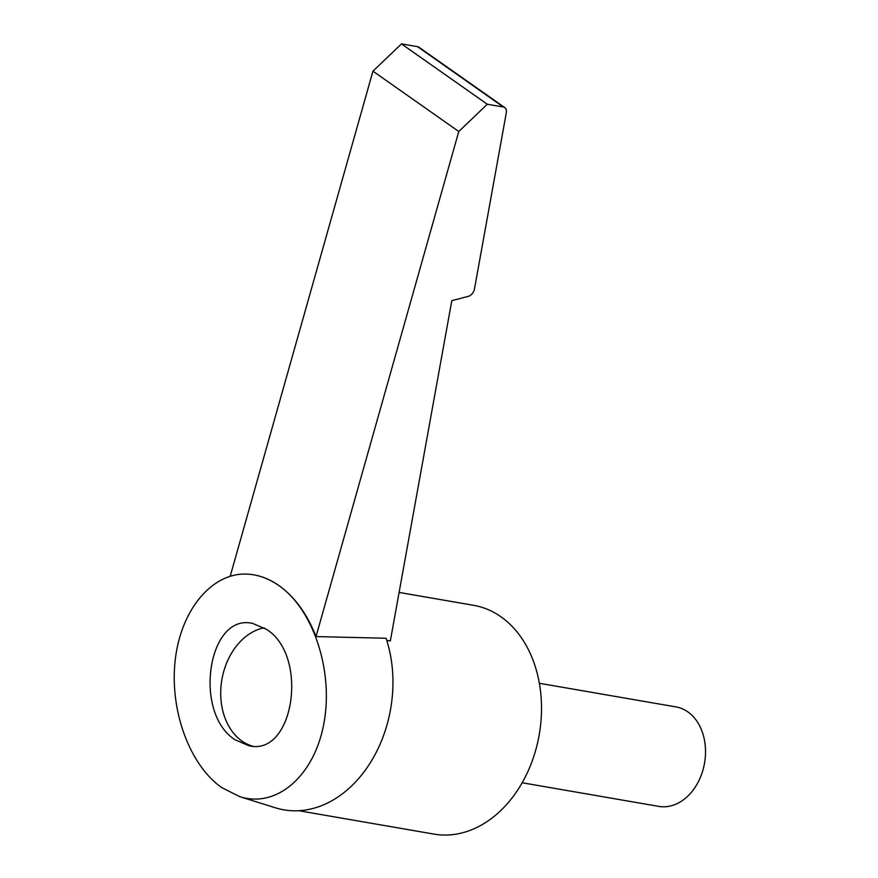 <?xml version="1.0" encoding="UTF-8"?>
<svg xmlns="http://www.w3.org/2000/svg" width="878" height="878" viewBox="0 0 878 878"><rect width="100%" height="100%" fill="white"/><g stroke="black" fill="none" stroke-linecap="round" stroke-linejoin="round"><path stroke-width="1.32" d="M386.759 640.336L390.337 640.962L451.808 300.66L468.303 296.358A6.728 4.214 125.1 0 0 474.438 289.169L506.288 112.823A8.418 5.268 125.1 0 0 504.784 107.599A8.418 5.268 125.1 0 0 503.357 107.017L487.301 104.241L458.766 131.502L316.025 636.572C307.157 613.985 294.821 596.996 278.995 585.593C268.723 578.426 258.044 574.596 246.992 574.102L246.927 574.091M221.772 787.632C189.418 765.045 169.3 709.676 175.282 659.663C181.066 609.573 212.037 572.555 246.872 574.091C257.934 574.585 268.602 578.415 278.875 585.582C313.578 609.694 333.706 671.385 323.872 723.483C314.39 775.746 276.779 808.495 239.804 796.675L221.772 787.632M239.804 796.675L275.429 807.804A117.773 88.009 -80.2 0 0 379.022 746.585A117.773 88.009 -80.2 0 0 386.079 638.251L316.025 636.572M298.761 810.712L433.995 834.1A116.094 86.746 -80.2 0 0 534.691 753.609A116.094 86.746 -80.2 0 0 500.91 616.762A116.094 86.746 -80.2 0 0 473.571 605.304L399.095 592.43M522.158 782.759L658.774 806.388A50.474 37.721 -80.2 0 0 702.554 771.389A50.474 37.721 -80.2 0 0 687.869 711.893A50.474 37.721 -80.2 0 0 675.983 706.911L539.366 683.282M264.135 627.803A60.571 45.261 -80.2 0 0 222.222 677.783A60.571 45.261 -80.2 0 0 241.889 741.01A60.571 45.261 -80.2 0 0 252.491 746.146M235.271 739.869C192.677 713.342 207.823 612.515 252.754 623.457L266.506 629.35C309.111 655.877 293.965 756.704 249.034 745.762L235.271 739.869M458.766 131.502L372.952 71.162L230.223 576.188M504.784 107.599L418.971 47.258A8.418 5.268 125.1 0 0 417.555 46.677L401.487 43.9L372.952 71.162M487.301 104.241L401.487 43.9M503.357 107.017L417.555 46.677"/></g></svg>
